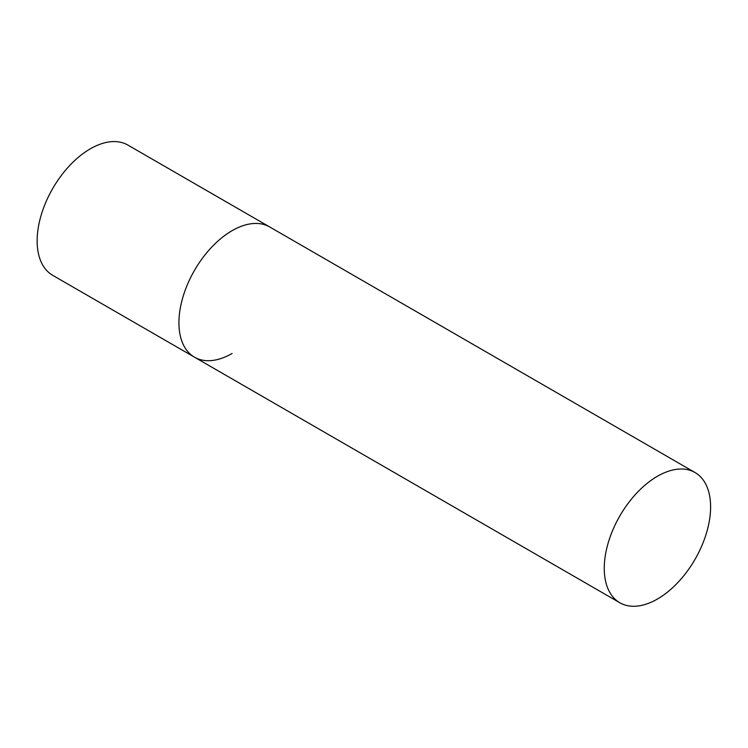 <?xml version="1.0" encoding="UTF-8"?>
<svg xmlns="http://www.w3.org/2000/svg" width="748" height="748" viewBox="0 0 748 748"><rect width="100%" height="100%" fill="white"/><g stroke="black" fill="none" stroke-linecap="round" stroke-linejoin="round"><path stroke-width="1.12" d="M232.095 353.467A75.193 43.412 -60 0 1 194.499 357.189A75.193 43.412 -60 0 1 182.97 296.937A75.193 43.412 -60 0 1 232.095 230.674A75.193 43.412 -60 0 1 269.682 226.953A75.193 43.412 120 0 0 211.749 247.102A75.193 43.412 120 0 0 178.922 322.762A75.193 43.412 120 0 0 194.499 357.189L52.715 275.329A75.193 43.412 -60 0 1 41.187 215.078A75.193 43.412 -60 0 1 90.312 148.824A75.193 43.412 -60 0 1 127.908 145.093L695.023 472.521A75.193 43.412 120 0 0 637.09 492.67A75.193 43.412 120 0 0 604.262 568.33A75.193 43.412 120 0 0 619.84 602.757A75.193 43.412 120 0 0 677.782 582.608A75.193 43.412 120 0 0 710.6 506.938A75.193 43.412 120 0 0 695.023 472.521M194.499 357.189L619.84 602.757"/></g></svg>
